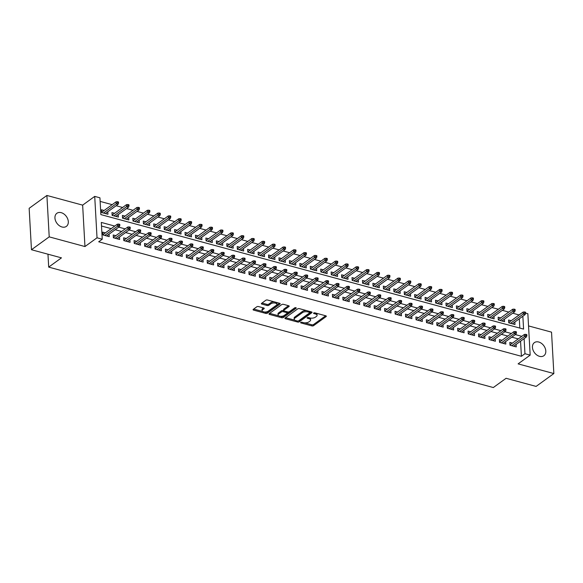 <?xml version="1.0" encoding="UTF-8"?>
<svg xmlns="http://www.w3.org/2000/svg" width="583" height="583" viewBox="0 0 583 583"><rect width="100%" height="100%" fill="white"/><g stroke="black" fill="none" stroke-linecap="round" stroke-linejoin="round"><path stroke-width="0.87" d="M300.748 322.399A0.867 0.401 176.8 0 0 300.595 322.647A0.867 0.401 176.8 0 0 300.974 322.953L311.861 325.897A1.239 0.576 176.8 0 0 313.581 325.671L326.123 316.584A1.239 0.576 176.8 0 0 326.342 316.234A1.239 0.576 176.8 0 0 325.795 315.804L314.915 312.852A0.867 0.401 176.8 0 0 313.705 313.013A0.867 0.401 176.8 0 0 313.559 313.253A0.867 0.401 176.8 0 0 313.938 313.559L315.345 313.938A3.972 1.836 176.8 0 1 317.079 315.337A3.972 1.836 176.8 0 1 316.394 316.445L315.352 317.203A3.972 1.836 176.8 0 1 309.843 317.932L308.429 317.546A0.867 0.401 176.8 0 0 307.226 317.706A0.867 0.401 176.8 0 0 307.081 317.954A0.867 0.401 176.8 0 0 307.46 318.252L308.866 318.639A3.972 1.836 176.8 0 1 310.601 320.031A3.972 1.836 176.8 0 1 309.916 321.138L308.866 321.896A3.972 1.836 176.8 0 1 303.364 322.625L301.95 322.246A0.867 0.401 176.8 0 0 300.748 322.399M62.024 226.998A8.089 5.823 54.1 0 0 66.367 226.386A8.089 5.823 54.1 0 0 67.723 218.975A8.089 5.823 54.1 0 0 61.222 212.671A8.089 5.823 54.1 0 0 56.879 213.283A8.089 5.823 54.1 0 0 55.523 220.695A8.089 5.823 54.1 0 0 62.024 226.998M539.523 356.337A8.089 5.823 54.1 0 0 543.866 355.725A8.089 5.823 54.1 0 0 545.222 348.313A8.089 5.823 54.1 0 0 538.721 342.01A8.089 5.823 54.1 0 0 534.378 342.629A8.089 5.823 54.1 0 0 533.022 350.033A8.089 5.823 54.1 0 0 539.523 356.337M258.531 306.563A1.239 0.576 176.8 0 0 256.811 306.789L253.292 309.34A1.239 0.576 176.8 0 0 253.08 309.69A1.239 0.576 176.8 0 0 253.62 310.12L265.71 313.399A1.239 0.576 176.8 0 0 267.429 313.173L279.971 304.086A1.239 0.576 176.8 0 0 280.183 303.736A1.239 0.576 176.8 0 0 279.643 303.298L267.553 300.026A1.239 0.576 176.8 0 0 265.833 300.252L261.585 303.335A1.239 0.576 176.8 0 0 261.366 303.677A1.239 0.576 176.8 0 0 261.913 304.115L267.087 305.514A1.239 0.576 176.8 0 0 268.807 305.288L270.913 303.765A3.316 1.53 176.8 0 1 274.586 302.992A3.316 1.53 176.8 0 1 276.969 304.319A3.316 1.53 176.8 0 1 276.393 305.244L268.136 311.227A3.316 1.53 176.8 0 1 264.463 312A3.316 1.53 176.8 0 1 262.088 310.673A3.316 1.53 176.8 0 1 262.656 309.748L264.033 308.75A1.239 0.576 176.8 0 0 264.245 308.4A1.239 0.576 176.8 0 0 263.705 307.962L258.531 306.563M31.467 249.728L29.15 208.313L46.895 195.458L49.212 236.866L31.467 249.728L61.47 257.854L48.695 267.109L493.32 387.542L506.095 378.287L536.105 386.412L553.85 373.557L518.105 363.872L530.173 355.127L524.955 353.721L521.406 356.286L98.695 241.792L102.244 239.219L97.026 237.806L94.716 196.391L99.933 197.805L100.866 214.595L523.578 329.096L522.856 316.234M49.212 236.866L84.958 246.551L97.026 237.806M285.153 317.968A1.239 0.576 176.8 0 0 284.941 318.318A1.239 0.576 176.8 0 0 285.481 318.755L297.57 322.027A1.239 0.576 176.8 0 0 299.29 321.801L311.832 312.714A1.239 0.576 176.8 0 0 312.051 312.364A1.239 0.576 176.8 0 0 311.504 311.934L299.414 308.655A1.239 0.576 176.8 0 0 297.694 308.881L285.153 317.968M281.64 317.713L269.55 314.441A1.239 0.576 176.8 0 1 269.011 314.004A1.239 0.576 176.8 0 1 269.222 313.654L281.764 304.566A1.239 0.576 176.8 0 1 283.484 304.341L288.658 305.74A1.239 0.576 176.8 0 1 289.204 306.177A1.239 0.576 176.8 0 1 288.986 306.527L283.899 310.207A1.239 0.576 176.8 0 0 283.688 310.557A1.239 0.576 176.8 0 0 284.227 310.994L287.659 311.92A1.239 0.576 176.8 0 0 289.379 311.694L294.677 307.86A0.867 0.401 176.8 0 1 295.639 307.656A0.867 0.401 176.8 0 1 296.259 308.006A0.867 0.401 176.8 0 1 296.113 308.247L283.36 317.487A1.239 0.576 176.8 0 1 281.64 317.713L281.574 316.591L280.467 316.292M553.85 373.557L551.533 332.142L528.541 325.919M104.131 210.47L101.529 209.763L101.69 212.562L107.95 214.26L107.811 211.775M114.567 213.298L111.972 212.591L112.125 215.389L118.385 217.087L118.247 214.602M125.01 216.125L122.408 215.419L122.561 218.217L128.828 219.915L128.683 217.423M135.445 218.953L132.844 218.246L132.997 221.044L139.264 222.742L139.126 220.25M145.881 221.78L143.28 221.074L143.44 223.872L149.7 225.57L149.561 223.078M156.317 224.608L153.715 223.901L153.876 226.7L160.136 228.398L159.997 225.905M166.753 227.436L164.158 226.729L164.311 229.527L170.571 231.225L170.433 228.733M177.196 230.263L174.594 229.556L174.747 232.355L181.014 234.053L180.868 231.56M187.631 233.091L185.03 232.384L185.183 235.182L191.45 236.88L191.311 234.388M198.067 235.911L195.465 235.211L195.626 238.01L201.886 239.708L201.747 237.215M208.503 238.739L205.901 238.039L206.061 240.837L212.321 242.528L212.183 240.043M218.946 241.566L216.344 240.866L216.497 243.665L222.757 245.356L222.619 242.871M229.381 244.394L226.78 243.694L226.933 246.492L233.2 248.183L233.054 245.698M239.817 247.221L237.215 246.522L237.368 249.32L243.636 251.011L243.497 248.526M250.253 250.049L247.651 249.342L247.811 252.14L254.071 253.838L253.933 251.353M260.688 252.876L258.087 252.169L258.247 254.968L264.507 256.666L264.369 254.181M271.131 255.704L268.53 254.997L268.683 257.795L274.943 259.493L274.804 257.008M281.567 258.531L278.966 257.824L279.119 260.623L285.386 262.321L285.24 259.836M292.003 261.359L289.401 260.652L289.554 263.45L295.821 265.148L295.683 262.656M302.439 264.186L299.837 263.48L299.997 266.278L306.257 267.976L306.119 265.484M312.874 267.014L310.273 266.307L310.433 269.106L316.693 270.804L316.554 268.311M323.317 269.842L320.716 269.135L320.869 271.933L327.129 273.631L326.99 271.139M333.753 272.669L331.151 271.962L331.304 274.761L337.572 276.459L337.426 273.966M344.189 275.497L341.587 274.79L341.74 277.588L348.007 279.286L347.869 276.794M354.624 278.324L352.023 277.617L352.183 280.416L358.443 282.114L358.305 279.621M365.06 281.144L362.458 280.445L362.619 283.243L368.879 284.941L368.74 282.449M375.503 283.972L372.901 283.272L373.054 286.071L379.314 287.762L379.176 285.276M385.939 286.8L383.337 286.1L383.49 288.898L389.757 290.589L389.619 288.104M396.374 289.627L393.773 288.928L393.926 291.726L400.193 293.417L400.055 290.932M406.81 292.455L404.208 291.755L404.369 294.546L410.629 296.244L410.49 293.759M417.246 295.282L414.644 294.575L414.805 297.374L421.064 299.072L420.926 296.587M427.689 298.11L425.087 297.403L425.24 300.201L431.5 301.899L431.362 299.414M438.125 300.937L435.523 300.23L435.676 303.029L441.943 304.727L441.805 302.242M448.56 303.765L445.959 303.058L446.112 305.856L452.379 307.554L452.24 305.069M458.996 306.592L456.394 305.886L456.555 308.684L462.815 310.382L462.676 307.89M469.432 309.42L466.83 308.713L466.99 311.511L473.25 313.209L473.112 310.717M479.875 312.248L477.273 311.541L477.426 314.339L483.686 316.037L483.547 313.545M490.31 315.075L487.709 314.368L487.862 317.167L494.129 318.865L493.99 316.372M500.746 317.903L498.144 317.196L498.305 319.994L504.565 321.692L504.426 319.2M512.435 343.11L509.834 342.41L509.987 345.209L516.254 346.9L516.115 344.415M501.999 340.283L499.398 339.583L499.551 342.381L505.818 344.072L505.672 341.587M491.564 337.455L488.962 336.755L489.115 339.554L495.375 341.244L495.237 338.759M481.121 334.627L478.519 333.928L478.679 336.726L484.939 338.424L484.801 335.932M470.685 331.807L468.083 331.1L468.244 333.899L474.504 335.597L474.365 333.104M460.249 328.98L457.648 328.273L457.801 331.071L464.068 332.769L463.93 330.277M449.814 326.152L447.212 325.445L447.365 328.244L453.632 329.942L453.487 327.449M439.378 323.325L436.776 322.618L436.929 325.416L443.189 327.114L443.051 324.622M428.935 320.497L426.333 319.79L426.494 322.588L432.754 324.286L432.615 321.794M418.499 317.669L415.898 316.963L416.058 319.761L422.318 321.459L422.179 318.967M408.064 314.842L405.462 314.135L405.615 316.933L411.882 318.631L411.744 316.139M397.628 312.014L395.026 311.307L395.179 314.106L401.447 315.804L401.301 313.319M387.185 309.187L384.591 308.48L384.744 311.278L391.004 312.976L390.865 310.491M376.749 306.359L374.148 305.652L374.308 308.451L380.568 310.149L380.429 307.664M366.313 303.532L363.712 302.825L363.872 305.623L370.132 307.321L369.994 304.836M355.878 300.704L353.276 300.005L353.429 302.803L359.696 304.494L359.558 302.009M345.442 297.877L342.84 297.177L342.993 299.975L349.261 301.666L349.115 299.181M334.999 295.049L332.405 294.349L332.558 297.148L338.818 298.839L338.679 296.353M324.563 292.221L321.962 291.522L322.122 294.32L328.382 296.011L328.244 293.526M314.128 289.394L311.526 288.694L311.686 291.493L317.946 293.191L317.808 290.698M303.692 286.574L301.09 285.867L301.243 288.665L307.511 290.363L307.372 287.871M293.256 283.746L290.655 283.039L290.808 285.838L297.068 287.536L296.929 285.043M282.813 280.919L280.219 280.212L280.372 283.01L286.632 284.708L286.493 282.216M272.378 278.091L269.776 277.384L269.936 280.183L276.196 281.88L276.058 279.388M261.942 275.263L259.34 274.557L259.501 277.355L265.761 279.053L265.622 276.561M251.506 272.436L248.905 271.729L249.058 274.527L255.325 276.225L255.186 273.733M241.071 269.608L238.469 268.901L238.622 271.7L244.882 273.398L244.743 270.913M230.628 266.781L228.026 266.074L228.186 268.872L234.446 270.57L234.308 268.085M220.192 263.953L217.59 263.246L217.751 266.045L224.01 267.743L223.872 265.258M209.756 261.126L207.154 260.419L207.315 263.217L213.575 264.915L213.436 262.43M199.32 258.298L196.719 257.599L196.872 260.39L203.139 262.088L203.001 259.603M188.885 255.471L186.283 254.771L186.436 257.569L192.696 259.26L192.558 256.775M178.442 252.643L175.84 251.943L176 254.742L182.26 256.433L182.122 253.948M168.006 249.816L165.404 249.116L165.565 251.914L171.825 253.605L171.686 251.12M157.57 246.988L154.969 246.288L155.129 249.087L161.389 250.777L161.251 248.292M147.135 244.168L144.533 243.461L144.686 246.259L150.953 247.957L150.815 245.465M136.699 241.34L134.097 240.633L134.25 243.432L140.51 245.13L140.372 242.637M126.256 238.513L123.654 237.806L123.815 240.604L130.075 242.302L129.936 239.81M115.82 235.685L113.219 234.978L113.379 237.777L119.639 239.475L119.5 236.982M521.406 356.286L520.561 341.193M518.251 338.898L511.794 337.149M507.815 336.07L501.358 334.321M497.372 333.243L490.922 331.501M486.936 330.415L480.487 328.674M476.5 327.595L470.044 325.846M466.065 324.767L459.608 323.018M455.629 321.94L449.172 320.191M445.186 319.112L438.737 317.363M434.75 316.285L428.301 314.536M424.315 313.457L417.858 311.708M413.879 310.63L407.422 308.881M403.436 307.802L396.987 306.053M393 304.975L386.551 303.226M382.565 302.147L376.115 300.398M372.129 299.319L365.672 297.57M361.693 296.492L355.236 294.743M351.25 293.664L344.801 291.915M340.815 290.837L334.365 289.095M330.379 288.009L323.929 286.268M319.943 285.182L313.486 283.44M309.507 282.361L303.051 280.612M299.064 279.534L292.615 277.785M288.629 276.706L282.179 274.957M278.193 273.879L271.744 272.13M267.757 271.051L261.301 269.302M257.322 268.224L250.865 266.475M246.879 265.396L240.429 263.647M236.443 262.569L229.994 260.82M226.007 259.741L219.558 257.992M215.572 256.914L209.115 255.165M205.136 254.086L198.679 252.337M194.693 251.258L188.243 249.509M184.257 248.431L177.808 246.682M173.821 245.603L167.372 243.862M163.386 242.776L156.929 241.034M152.95 239.948L146.493 238.207M142.507 237.128L136.058 235.379M132.071 234.3L125.622 232.551M121.636 231.473L115.186 229.724M111.2 228.645L101.508 226.022M105.385 232.857L102.783 232.151L102.943 234.949L109.203 236.647L109.065 234.155M519.096 314.995L512.756 313.166M508.777 312.08L502.32 310.338M498.341 309.252L491.884 307.511M487.898 306.432L481.449 304.683M477.462 303.605L471.013 301.856M467.027 300.777L460.57 299.028M456.591 297.949L450.134 296.2M446.148 295.122L439.699 293.373M435.712 292.294L429.263 290.545M425.277 289.467L418.827 287.718M414.841 286.639L408.384 284.89M404.405 283.812L397.949 282.063M393.962 280.984L387.513 279.235M383.527 278.157L377.077 276.408M373.091 275.329L366.641 273.58M362.655 272.501L356.198 270.752M352.219 269.674L345.763 267.932M341.776 266.846L335.327 265.105M331.341 264.026L324.891 262.277M320.905 261.199L314.456 259.45M310.469 258.371L304.013 256.622M300.034 255.543L293.577 253.794M289.591 252.716L283.141 250.967M279.155 249.888L272.706 248.139M268.719 247.061L262.27 245.312M258.284 244.233L251.827 242.484M247.848 241.406L241.391 239.657M237.405 238.578L230.955 236.829M226.969 235.751L220.52 234.002M216.533 232.923L210.084 231.174M206.098 230.096L199.641 228.347M195.662 227.268L189.205 225.526M185.219 224.44L178.77 222.699M174.783 221.613L168.334 219.871M164.348 218.793L157.898 217.044M153.912 215.965L147.455 214.216M143.476 213.138L137.02 211.389M133.033 210.31L126.584 208.561M122.598 207.482L116.148 205.733M112.162 204.655L100.13 201.397M519.825 328.076L519.307 318.806M511.182 320.73L508.58 320.023L508.74 322.822L515 324.52L514.862 322.027M47.974 254.195L48.695 267.109M84.958 246.551L82.648 205.136L46.895 195.458M82.648 205.136L94.716 196.391M519.089 314.878L522.762 312.335M525.604 313.107L527.855 313.72L530.173 355.127M114.749 226.073L101.311 222.429L102.244 239.219M521.8 336.325L515.343 334.584M511.364 333.498L504.907 331.756M500.921 330.678L494.471 328.929M490.485 327.85L484.036 326.101M480.049 325.022L473.6 323.274M469.614 322.195L463.157 320.446M459.178 319.367L452.721 317.618M448.735 316.54L442.286 314.791M438.299 313.712L431.85 311.963M427.864 310.885L421.414 309.136M417.428 308.057L410.971 306.308M406.992 305.23L400.536 303.481M396.549 302.402L390.1 300.653M386.114 299.575L379.664 297.826M375.678 296.747L369.228 294.998M365.242 293.919L358.785 292.178M354.807 291.092L348.35 289.35M344.364 288.264L337.914 286.523M333.928 285.444L327.478 283.695M323.492 282.617L317.035 280.868M313.056 279.789L306.6 278.04M302.621 276.961L296.164 275.212M292.178 274.134L285.728 272.385M281.742 271.306L275.293 269.557M271.306 268.479L264.85 266.73M260.871 265.651L254.414 263.902M250.428 262.824L243.978 261.075M239.992 259.996L233.543 258.247M229.556 257.169L223.107 255.42M219.121 254.341L212.664 252.592M208.685 251.513L202.228 249.764M198.242 248.686L191.792 246.944M187.806 245.858L181.357 244.117M177.37 243.031L170.921 241.289M166.935 240.211L160.478 238.462M156.499 237.383L150.042 235.634M146.056 234.555L139.607 232.806M135.62 231.728L129.171 229.979M125.185 228.9L118.735 227.151M524.955 353.721L524.11 338.621M310.601 320.031L310.535 318.908A3.972 1.836 176.8 0 0 309.784 317.917M317.079 315.337L317.014 314.215A3.972 1.836 176.8 0 0 316.263 313.217M304.603 322.829L311.796 324.782A1.239 0.576 176.8 0 0 313.523 324.549L325.649 315.76M298.438 320.956A1.239 0.576 176.8 0 0 299.232 320.679L311.358 311.89M285.561 317.677L294.954 320.22M297.417 321.014A0.867 0.401 176.8 0 0 298.62 320.854L309.631 312.882A0.867 0.401 176.8 0 0 309.784 312.634A0.867 0.401 176.8 0 0 309.405 312.335L307.919 311.927A3.972 1.836 176.8 0 0 302.409 312.656L294.881 318.107A3.972 1.836 176.8 0 0 294.196 319.222A3.972 1.836 176.8 0 0 295.931 320.614L297.417 321.014M306.614 310.608A3.972 1.836 176.8 0 0 302.344 311.541L302.409 312.656M294.196 319.222L294.138 318.099A3.972 1.836 176.8 0 1 294.823 316.992L302.344 311.541M278.725 315.818L269.63 313.355M288.512 305.703L283.841 309.092A1.239 0.576 176.8 0 0 283.622 309.435L283.688 310.557M295.319 307.656L283.302 316.365L283.36 317.487M278.623 314.033A3.316 1.53 176.8 0 0 278.047 314.958A3.316 1.53 176.8 0 0 280.43 316.292A3.316 1.53 176.8 0 0 284.103 315.52L287.011 313.414A1.239 0.576 176.8 0 0 287.23 313.064A1.239 0.576 176.8 0 0 286.683 312.626L283.251 311.701A1.239 0.576 176.8 0 0 281.531 311.927L278.623 314.033L278.557 312.918A3.316 1.53 176.8 0 0 277.989 313.843L278.047 314.958M287.23 313.064L287.164 311.949A1.239 0.576 176.8 0 0 287.091 311.767M278.557 312.918L281.472 310.805A1.239 0.576 176.8 0 1 283.192 310.579L283.761 310.732M281.574 316.591A1.239 0.576 176.8 0 0 283.302 316.365M262.088 310.673L262.022 309.551A3.316 1.53 176.8 0 1 262.598 308.626L263.56 307.926M276.969 304.319L276.903 303.196A3.316 1.53 176.8 0 0 276.335 302.402M274.309 301.856A3.316 1.53 176.8 0 0 270.855 302.643L270.913 303.765M261.993 303.036L267.021 304.399A1.239 0.576 176.8 0 0 268.741 304.173L270.855 302.643M264.675 312.014L265.644 312.277A1.239 0.576 176.8 0 0 267.364 312.051L279.497 303.262M253.7 309.041L262.656 311.468M525.618 313.355L525.56 312.233L524.511 311.949L524.576 313.071L525.618 313.355L525.137 314.58L523.257 314.077L523.148 312.058L508.719 322.508M524.576 313.071L510.519 323.303M525.137 314.58L512.399 323.813M523.148 312.058L524.511 311.949M525.83 335.458L526.872 335.735L526.806 334.62L525.764 334.336L525.83 335.458L524.511 336.457L526.391 336.967L513.652 346.2M511.772 345.69L524.511 336.457L524.401 334.445L509.972 344.896M525.764 334.336L524.401 334.445M526.391 336.967L526.872 335.735M515.183 310.528L515.117 309.405L514.075 309.121L514.14 310.243L515.183 310.528L514.702 311.752L512.821 311.249L512.712 309.23L498.283 319.681M514.14 310.243L500.083 320.475M514.702 311.752L501.963 320.985M512.712 309.23L514.075 309.121M504.747 307.7L504.681 306.578L503.639 306.294L503.697 307.416L504.747 307.7L504.266 308.924L502.386 308.422L502.276 306.403L487.847 316.853M503.697 307.416L489.647 317.648M504.266 308.924L491.527 318.158M502.276 306.403L503.639 306.294M494.311 304.873L494.246 303.75L493.203 303.466L493.262 304.588L494.311 304.873L493.83 306.104L491.95 305.594L491.833 303.575L477.411 314.033M493.262 304.588L479.211 314.82M493.83 306.104L481.084 315.33M491.833 303.575L493.203 303.466M483.868 302.045L483.81 300.923L482.76 300.646L482.826 301.761L483.868 302.045L483.387 303.277L481.514 302.766L481.398 300.748L466.976 311.205M482.826 301.761L468.768 311.992M483.387 303.277L470.649 312.503M481.398 300.748L482.76 300.646M515.387 332.631L516.436 332.908L516.37 331.793L515.328 331.508L515.387 332.631L514.075 333.629L515.955 334.139L503.216 343.372M501.336 342.862L514.075 333.629L513.958 331.618L499.536 342.068M515.328 331.508L513.958 331.618M515.955 334.139L516.436 332.908M504.951 329.803L505.993 330.08L505.935 328.965L504.893 328.681L504.951 329.803L503.639 330.801L505.519 331.312L492.773 340.545M490.901 340.035L503.639 330.801L503.523 328.79L489.101 339.24M504.893 328.681L503.523 328.79M505.519 331.312L505.993 330.08M494.515 326.976L495.557 327.26L495.499 326.137L494.45 325.853L494.515 326.976L493.203 327.974L495.076 328.484L482.338 337.717M480.458 337.207L493.203 327.974L493.087 325.963L478.658 336.413M494.45 325.853L493.087 325.963M495.076 328.484L495.557 327.26M484.079 324.148L485.122 324.432L485.056 323.31L484.014 323.026L484.079 324.148L482.76 325.146L484.641 325.657L471.902 334.89M470.022 334.38L482.76 325.146L482.651 323.135L468.222 333.585M484.014 323.026L482.651 323.135M484.641 325.657L485.122 324.432M473.432 299.217L473.374 298.095L472.325 297.818L472.39 298.933L473.432 299.217L472.951 300.449L471.071 299.939L470.962 297.92L456.533 308.378M472.39 298.933L458.333 309.165M472.951 300.449L460.213 309.675M470.962 297.92L472.325 297.818M473.644 321.32L474.686 321.605L474.62 320.482L473.578 320.198L473.644 321.32L472.325 322.326L474.205 322.829L461.466 332.062M459.586 331.552L472.325 322.326L472.215 320.307L457.786 330.758M473.578 320.198L472.215 320.307M474.205 322.829L474.686 321.605M462.997 296.39L462.931 295.268L461.889 294.991L461.955 296.106L462.997 296.39L462.516 297.621L460.636 297.111L460.526 295.093L446.097 305.55M461.955 296.106L447.897 306.337M462.516 297.621L449.777 306.847M460.526 295.093L461.889 294.991M452.561 293.562L452.495 292.447L451.453 292.163L451.512 293.278L452.561 293.562L452.08 294.794L450.2 294.284L450.091 292.272L435.661 302.723M451.512 293.278L437.461 303.517M452.08 294.794L439.342 304.02M450.091 292.272L451.453 292.163M442.118 290.735L442.06 289.62L441.018 289.336L441.076 290.451L442.118 290.735L441.644 291.966L439.764 291.456L439.648 289.445L425.226 299.895M441.076 290.451L427.026 300.69M441.644 291.966L428.899 301.192M439.648 289.445L441.018 289.336M431.682 287.907L431.624 286.792L430.575 286.508L430.64 287.623L431.682 287.907L431.201 289.139L429.328 288.629L429.212 286.617L414.79 297.068M430.64 287.623L416.583 297.862M431.201 289.139L418.463 298.365M429.212 286.617L430.575 286.508M421.247 285.08L421.181 283.965L420.139 283.681L420.205 284.803L421.247 285.08L420.766 286.311L418.885 285.801L418.776 283.79L404.347 294.24M420.205 284.803L406.147 295.034M420.766 286.311L408.027 295.545M418.776 283.79L420.139 283.681M463.201 318.493L464.25 318.777L464.185 317.655L463.142 317.371L463.201 318.493L461.889 319.499L463.769 320.001L451.031 329.235M449.15 328.725L461.889 319.499L461.772 317.48L447.35 327.93M463.142 317.371L461.772 317.48M463.769 320.001L464.25 318.777M452.765 315.665L453.807 315.95L453.749 314.827L452.707 314.543L452.765 315.665L451.453 316.671L453.334 317.181L440.588 326.407M438.715 325.897L451.453 316.671L451.337 314.652L436.915 325.11M452.707 314.543L451.337 314.652M453.334 317.181L453.807 315.95M442.329 312.838L443.371 313.122L443.313 312L442.264 311.723L442.329 312.838L441.018 313.843L442.891 314.354L430.152 323.58M428.272 323.069L441.018 313.843L440.901 311.825L426.472 322.282M442.264 311.723L440.901 311.825M442.891 314.354L443.371 313.122M431.894 310.01L432.936 310.294L432.87 309.172L431.828 308.895L431.894 310.01L430.575 311.016L432.455 311.526L419.716 320.752M417.836 320.242L430.575 311.016L430.465 308.997L416.036 319.455M431.828 308.895L430.465 308.997M432.455 311.526L432.936 310.294M421.458 307.183L422.5 307.467L422.435 306.345L421.392 306.068L421.458 307.183L420.139 308.188L422.019 308.699L409.281 317.924M407.4 317.414L420.139 308.188L420.03 306.17L405.6 316.627M421.392 306.068L420.03 306.17M422.019 308.699L422.5 307.467M410.811 282.252L410.745 281.137L409.703 280.853L409.769 281.975L410.811 282.252L410.33 283.484L408.45 282.974L408.34 280.962L393.911 291.413M409.769 281.975L395.711 292.207M410.33 283.484L397.591 292.717M408.34 280.962L409.703 280.853M411.015 304.355L412.064 304.639L411.999 303.517L410.957 303.24L411.015 304.355L409.703 305.361L411.583 305.871L398.845 315.097M396.965 314.594L409.703 305.361L409.587 303.342L395.165 313.8M410.957 303.24L409.587 303.342M411.583 305.871L412.064 304.639M400.375 279.425L400.31 278.31L399.268 278.025L399.326 279.148L400.375 279.425L399.894 280.656L398.014 280.146L397.905 278.135L383.476 288.585M399.326 279.148L385.276 289.379M399.894 280.656L387.156 289.889M397.905 278.135L399.268 278.025M400.579 301.528L401.621 301.812L401.563 300.697L400.521 300.413L400.579 301.528L399.268 302.533L401.14 303.043L388.402 312.269M386.529 311.767L399.268 302.533L399.151 300.522L384.729 310.972M400.521 300.413L399.151 300.522M401.14 303.043L401.621 301.812M389.932 276.597L389.874 275.482L388.832 275.198L388.89 276.32L389.932 276.597L389.459 277.829L387.578 277.319L387.462 275.307L373.04 285.757M388.89 276.32L374.84 286.552M389.459 277.829L376.713 287.062M387.462 275.307L388.832 275.198M390.144 298.7L391.186 298.984L391.127 297.869L390.078 297.585L390.144 298.7L388.825 299.706L390.705 300.216L377.966 309.442M376.086 308.939L388.825 299.706L388.715 297.694L374.286 308.145M390.078 297.585L388.715 297.694M390.705 300.216L391.186 298.984M379.497 273.777L379.438 272.655L378.389 272.37L378.454 273.493L379.497 273.777L379.016 275.001L377.143 274.491L377.026 272.48L362.597 282.93M378.454 273.493L364.397 283.724M379.016 275.001L366.277 284.234M377.026 272.48L378.389 272.37M379.708 295.873L380.75 296.157L380.684 295.042L379.642 294.758L379.708 295.873L378.389 296.878L380.269 297.388L367.53 306.622M365.65 306.111L378.389 296.878L378.28 294.867L363.85 305.317M379.642 294.758L378.28 294.867M380.269 297.388L380.75 296.157M369.061 270.949L368.995 269.827L367.953 269.543L368.019 270.665L369.061 270.949L368.58 272.174L366.7 271.663L366.59 269.652L352.161 280.102M368.019 270.665L353.961 280.897M368.58 272.174L355.841 281.407M366.59 269.652L367.953 269.543M369.272 293.052L370.314 293.329L370.249 292.214L369.207 291.93L369.272 293.052L367.953 294.051L369.833 294.561L357.095 303.794M355.215 303.284L367.953 294.051L367.844 292.039L353.415 302.49M369.207 291.93L367.844 292.039M369.833 294.561L370.314 293.329M358.625 268.122L358.56 266.999L357.517 266.715L357.583 267.837L358.625 268.122L358.144 269.346L356.264 268.843L356.155 266.825L341.725 277.275M357.583 267.837L343.525 278.069M358.144 269.346L345.406 278.579M356.155 266.825L357.517 266.715M358.829 290.225L359.879 290.502L359.813 289.387L358.771 289.102L358.829 290.225L357.517 291.223L359.398 291.733L346.659 300.966M344.779 300.456L357.517 291.223L357.401 289.212L342.979 299.662M358.771 289.102L357.401 289.212M359.398 291.733L359.879 290.502M348.189 265.294L348.124 264.172L347.082 263.888L347.14 265.01L348.189 265.294L347.708 266.518L345.828 266.016L345.712 263.997L331.29 274.447M347.14 265.01L333.09 275.242M347.708 266.518L334.97 275.752M345.712 263.997L347.082 263.888M337.746 262.467L337.688 261.344L336.646 261.06L336.704 262.182L337.746 262.467L337.273 263.698L335.393 263.188L335.276 261.169L320.854 271.627M336.704 262.182L322.654 272.414M337.273 263.698L324.527 272.924M335.276 261.169L336.646 261.06M327.311 259.639L327.252 258.517L326.203 258.233L326.269 259.355L327.311 259.639L326.83 260.871L324.957 260.361L324.84 258.342L310.411 268.799M326.269 259.355L312.211 269.586M326.83 260.871L314.091 270.097M324.84 258.342L326.203 258.233M316.875 256.811L316.809 255.689L315.767 255.412L315.833 256.527L316.875 256.811L316.394 258.043L314.514 257.533L314.405 255.514L299.975 265.972M315.833 256.527L301.775 266.759M316.394 258.043L303.656 267.269M314.405 255.514L315.767 255.412M306.439 253.984L306.374 252.862L305.332 252.585L305.397 253.7L306.439 253.984L305.958 255.216L304.078 254.705L303.969 252.687L289.54 263.144M305.397 253.7L291.34 263.931M305.958 255.216L293.22 264.442M303.969 252.687L305.332 252.585M296.004 251.156L295.938 250.034L294.896 249.757L294.954 250.872L296.004 251.156L295.523 252.388L293.643 251.878L293.526 249.859L279.104 260.317M294.954 250.872L280.904 261.111M295.523 252.388L282.784 261.614M293.526 249.859L294.896 249.757M285.561 248.329L285.502 247.214L284.46 246.93L284.519 248.045L285.561 248.329L285.087 249.56L283.207 249.05L283.09 247.039L268.668 257.489M284.519 248.045L270.468 258.284M285.087 249.56L272.341 258.786M283.09 247.039L284.46 246.93M275.125 245.501L275.067 244.386L274.017 244.102L274.083 245.217L275.125 245.501L274.644 246.733L272.771 246.223L272.655 244.211L258.225 254.662M274.083 245.217L260.025 255.456M274.644 246.733L261.905 255.959M272.655 244.211L274.017 244.102M264.689 242.674L264.624 241.559L263.582 241.275L263.647 242.39L264.689 242.674L264.208 243.905L262.328 243.395L262.219 241.384L247.79 251.834M263.647 242.39L249.59 252.628M264.208 243.905L251.47 253.139M262.219 241.384L263.582 241.275M254.254 239.846L254.188 238.731L253.146 238.447L253.211 239.569L254.254 239.846L253.773 241.078L251.892 240.568L251.783 238.556L237.354 249.007M253.211 239.569L239.154 249.801M253.773 241.078L241.034 250.311M251.783 238.556L253.146 238.447M243.818 237.019L243.752 235.904L242.71 235.619L242.768 236.742L243.818 237.019L243.337 238.25L241.457 237.74L241.34 235.729L226.918 246.179M242.768 236.742L228.718 246.973M243.337 238.25L230.598 247.484M241.34 235.729L242.71 235.619M233.375 234.191L233.317 233.076L232.274 232.792L232.333 233.914L233.375 234.191L232.901 235.423L231.021 234.913L230.904 232.901L216.482 243.351M232.333 233.914L218.282 244.146M232.901 235.423L220.155 244.656M230.904 232.901L232.274 232.792M222.939 231.371L222.881 230.249L221.831 229.964L221.897 231.087L222.939 231.371L222.458 232.595L220.585 232.085L220.469 230.074L206.039 240.524M221.897 231.087L207.839 241.318M222.458 232.595L209.72 241.828M220.469 230.074L221.831 229.964M212.504 228.543L212.438 227.421L211.396 227.137L211.461 228.259L212.504 228.543L212.023 229.768L210.142 229.257L210.033 227.246L195.604 237.696M211.461 228.259L197.404 238.491M212.023 229.768L199.284 239.001M210.033 227.246L211.396 227.137M202.068 225.716L202.002 224.593L200.96 224.309L201.026 225.432L202.068 225.716L201.587 226.94L199.707 226.437L199.597 224.419L185.168 234.869M201.026 225.432L186.968 235.663M201.587 226.94L188.848 236.173M199.597 224.419L200.96 224.309M191.632 222.888L191.567 221.766L190.524 221.482L190.583 222.604L191.632 222.888L191.151 224.112L189.271 223.61L189.154 221.591L174.732 232.041M190.583 222.604L176.532 232.836M191.151 224.112L178.413 233.346M189.154 221.591L190.524 221.482M181.189 220.061L181.131 218.938L180.089 218.654L180.147 219.776L181.189 220.061L180.708 221.285L178.835 220.782L178.719 218.763L164.297 229.214M180.147 219.776L166.097 230.008M180.708 221.285L167.97 230.518M178.719 218.763L180.089 218.654M170.753 217.233L170.695 216.111L169.646 215.827L169.711 216.949L170.753 217.233L170.272 218.465L168.392 217.955L168.283 215.936L153.854 226.393M169.711 216.949L155.654 227.181M170.272 218.465L157.534 227.691M168.283 215.936L169.646 215.827M348.394 287.397L349.436 287.674L349.377 286.559L348.335 286.275L348.394 287.397L347.082 288.396L348.955 288.906L336.216 298.139M334.343 297.629L347.082 288.396L346.965 286.384L332.543 296.834M348.335 286.275L346.965 286.384M348.955 288.906L349.436 287.674M337.958 284.57L339 284.854L338.942 283.732L337.892 283.447L337.958 284.57L336.639 285.568L338.519 286.078L325.78 295.311M323.9 294.801L336.639 285.568L336.529 283.557L322.1 294.007M337.892 283.447L336.529 283.557M338.519 286.078L339 284.854M327.522 281.742L328.564 282.026L328.499 280.904L327.457 280.62L327.522 281.742L326.203 282.74L328.083 283.251L315.345 292.484M313.465 291.974L326.203 282.74L326.094 280.729L311.665 291.179M327.457 280.62L326.094 280.729M328.083 283.251L328.564 282.026M317.086 278.914L318.129 279.199L318.063 278.076L317.021 277.792L317.086 278.914L315.767 279.92L317.648 280.423L304.909 289.656M303.029 289.146L315.767 279.92L315.658 277.902L301.229 288.352M317.021 277.792L315.658 277.902M317.648 280.423L318.129 279.199M306.643 276.087L307.693 276.371L307.627 275.249L306.585 274.965L306.643 276.087L305.332 277.093L307.212 277.595L294.473 286.829M292.593 286.319L305.332 277.093L305.215 275.074L290.793 285.524M306.585 274.965L305.215 275.074M307.212 277.595L307.693 276.371M296.208 273.259L297.25 273.544L297.192 272.421L296.149 272.137L296.208 273.259L294.896 274.265L296.769 274.768L284.03 284.001M282.157 283.491L294.896 274.265L294.779 272.246L280.357 282.697M296.149 272.137L294.779 272.246M296.769 274.768L297.25 273.544M285.772 270.432L286.814 270.716L286.756 269.594L285.706 269.31L285.772 270.432L284.453 271.438L286.333 271.948L273.595 281.174M271.714 280.663L284.453 271.438L284.344 269.419L269.914 279.876M285.706 269.31L284.344 269.419M286.333 271.948L286.814 270.716M275.336 267.604L276.378 267.889L276.313 266.766L275.271 266.489L275.336 267.604L274.017 268.61L275.897 269.12L263.159 278.346M261.279 277.836L274.017 268.61L273.908 266.591L259.479 277.049M275.271 266.489L273.908 266.591M275.897 269.12L276.378 267.889M264.901 264.777L265.943 265.061L265.877 263.939L264.835 263.662L264.901 264.777L263.582 265.782L265.462 266.293L252.723 275.519M250.843 275.008L263.582 265.782L263.472 263.764L249.043 274.221M264.835 263.662L263.472 263.764M265.462 266.293L265.943 265.061M254.458 261.949L255.507 262.233L255.441 261.111L254.399 260.834L254.458 261.949L253.146 262.955L255.026 263.465L242.288 272.691M240.407 272.181L253.146 262.955L253.029 260.936L238.607 271.394M254.399 260.834L253.029 260.936M255.026 263.465L255.507 262.233M244.022 259.122L245.064 259.406L245.006 258.291L243.964 258.007L244.022 259.122L242.71 260.127L244.583 260.637L231.845 269.863M229.972 269.361L242.71 260.127L242.594 258.116L228.172 268.566M243.964 258.007L242.594 258.116M244.583 260.637L245.064 259.406M233.586 256.294L234.628 256.578L234.57 255.463L233.521 255.179L233.586 256.294L232.267 257.3L234.147 257.81L221.409 267.036M219.529 266.533L232.267 257.3L232.158 255.288L217.729 265.739M233.521 255.179L232.158 255.288M234.147 257.81L234.628 256.578M223.151 253.467L224.193 253.751L224.127 252.636L223.085 252.352L223.151 253.467L221.831 254.472L223.712 254.982L210.973 264.208M209.093 263.705L221.831 254.472L221.722 252.461L207.293 262.911M223.085 252.352L221.722 252.461M223.712 254.982L224.193 253.751M212.715 250.639L213.757 250.923L213.691 249.808L212.649 249.524L212.715 250.639L211.396 251.645L213.276 252.155L200.537 261.388M198.657 260.878L211.396 251.645L211.286 249.633L196.857 260.084M212.649 249.524L211.286 249.633M213.276 252.155L213.757 250.923M202.272 247.819L203.321 248.096L203.256 246.981L202.214 246.696L202.272 247.819L200.96 248.817L202.84 249.327L190.102 258.56M188.222 258.05L200.96 248.817L200.844 246.806L186.422 257.256M202.214 246.696L200.844 246.806M202.84 249.327L203.321 248.096M191.836 244.991L192.878 245.268L192.82 244.153L191.778 243.869L191.836 244.991L190.524 245.99L192.397 246.5L179.659 255.733M177.786 255.223L190.524 245.99L190.408 243.978L175.986 254.428M191.778 243.869L190.408 243.978M192.397 246.5L192.878 245.268M181.4 242.164L182.443 242.441L182.384 241.326L181.335 241.041L181.4 242.164L180.081 243.162L181.962 243.672L169.223 252.905M167.343 252.395L180.081 243.162L179.972 241.151L165.543 251.601M181.335 241.041L179.972 241.151M181.962 243.672L182.443 242.441M170.965 239.336L172.007 239.62L171.941 238.498L170.899 238.214L170.965 239.336L169.646 240.334L171.526 240.845L158.787 250.078M156.907 249.568L169.646 240.334L169.536 238.323L155.107 248.773M170.899 238.214L169.536 238.323M171.526 240.845L172.007 239.62M160.318 214.406L160.252 213.283L159.21 213.006L159.276 214.121L160.318 214.406L159.837 215.637L157.957 215.127L157.847 213.108L143.418 223.566M159.276 214.121L145.218 224.353M159.837 215.637L147.098 224.863M157.847 213.108L159.21 213.006M149.882 211.578L149.816 210.456L148.774 210.179L148.84 211.294L149.882 211.578L149.401 212.81L147.521 212.299L147.412 210.281L132.982 220.738M148.84 211.294L134.782 221.525M149.401 212.81L136.662 222.036M147.412 210.281L148.774 210.179M139.446 208.75L139.381 207.628L138.339 207.351L138.397 208.466L139.446 208.75L138.965 209.982L137.085 209.472L136.969 207.453L122.547 217.911M138.397 208.466L124.347 218.698M138.965 209.982L126.227 219.208M136.969 207.453L138.339 207.351M129.003 205.923L128.945 204.808L127.903 204.524L127.961 205.639L129.003 205.923L128.522 207.154L126.649 206.644L126.533 204.633L112.111 215.083M127.961 205.639L113.911 215.878M128.522 207.154L115.784 216.38M126.533 204.633L127.903 204.524M118.568 203.095L118.509 201.98L117.46 201.696L117.526 202.811L118.568 203.095L118.087 204.327L116.206 203.817L116.097 201.805L101.668 212.256M117.526 202.811L103.468 213.05M118.087 204.327L105.348 213.553M116.097 201.805L117.46 201.696M160.529 236.509L161.571 236.793L161.506 235.67L160.463 235.386L160.529 236.509L159.21 237.507L161.09 238.017L148.352 247.25M146.471 246.74L159.21 237.507L159.101 235.496L144.671 245.946M160.463 235.386L159.101 235.496M161.09 238.017L161.571 236.793M150.086 233.681L151.135 233.965L151.07 232.843L150.028 232.559L150.086 233.681L148.774 234.687L150.654 235.189L137.909 244.423M136.036 243.913L148.774 234.687L148.658 232.668L134.236 243.118M150.028 232.559L148.658 232.668M150.654 235.189L151.135 233.965M139.65 230.853L140.692 231.138L140.634 230.015L139.592 229.731L139.65 230.853L138.339 231.859L140.212 232.362L127.473 241.595M125.593 241.085L138.339 231.859L138.222 229.84L123.8 240.291M139.592 229.731L138.222 229.84M140.212 232.362L140.692 231.138M129.215 228.026L130.257 228.31L130.198 227.188L129.149 226.904L129.215 228.026L127.896 229.032L129.776 229.534L117.037 238.768M115.157 238.258L127.896 229.032L127.786 227.013L113.357 237.47M129.149 226.904L127.786 227.013M129.776 229.534L130.257 228.31M118.779 225.198L119.821 225.483L119.755 224.36L118.713 224.076L118.779 225.198L117.46 226.204L119.34 226.714L106.602 235.94M104.721 235.43L117.46 226.204L117.351 224.185L102.921 234.643M118.713 224.076L117.351 224.185M119.34 226.714L119.821 225.483M300.937 322.297L300.974 322.953M313.902 312.911L313.938 313.559M307.423 317.604L307.46 318.252M308.808 317.648L308.866 318.639M315.294 312.954L315.345 313.938M326.086 315.913L326.123 316.584M313.523 324.549L313.581 325.671M311.796 324.782L311.861 325.897M311.796 312.043L311.832 312.714M299.232 320.679L299.29 321.801M297.512 321.036L297.57 322.027M285.43 317.771L285.481 318.755M309.347 311.344L309.405 312.335M307.86 310.943L307.919 311.927M294.823 316.992L294.881 318.107M269.499 313.457L269.55 314.441M288.949 305.856L288.986 306.527M283.841 309.092L283.899 310.207M296.084 307.78L296.113 308.247M286.632 311.643L286.683 312.626M283.192 310.579L283.251 311.701M281.472 310.805L281.531 311.927M263.997 308.079L264.033 308.75M262.598 308.626L262.656 309.748M268.741 304.173L268.807 305.288M267.021 304.399L267.087 305.514M261.854 303.138L261.913 304.115M279.935 303.415L279.971 304.086M267.364 312.051L267.429 313.173M265.644 312.277L265.71 313.399M253.569 309.143L253.62 310.12M309.719 311.519L309.784 312.634"/></g></svg>
